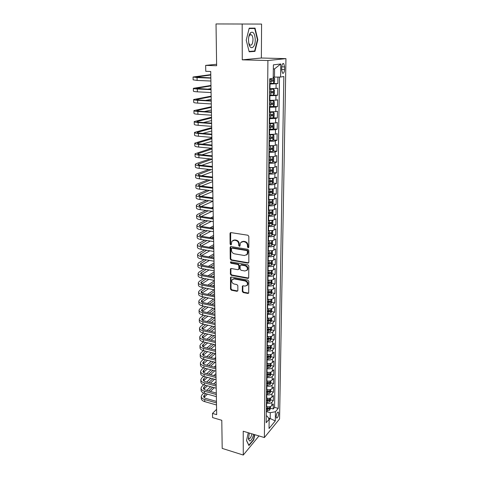 <?xml version="1.0" encoding="UTF-8"?>
<svg xmlns="http://www.w3.org/2000/svg" width="479" height="479" viewBox="0 0 479 479"><rect width="100%" height="100%" fill="white"/><g stroke="black" fill="none" stroke-linecap="round" stroke-linejoin="round"><path stroke-width="0.72" d="M248.164 247.763L248.823 247.164L248.829 236.392L247.877 235.225L230.926 232.602L230.01 233.471L230.106 244.11L230.758 244.913L231.297 244.679L231.842 241.296L234.333 240.224L235.734 240.446C237.548 240.931 238.548 242.164 238.74 244.14L238.746 245.517L239.404 246.326L239.961 246.086L240.494 242.733L243.051 241.614L244.464 241.841C246.302 242.332 247.314 243.572 247.499 245.559L247.499 246.948L248.164 247.763M241.566 241.799L243.548 241.314L244.961 241.542C246.799 242.033 247.805 243.266 247.99 245.254L247.99 246.637L248.757 247.457M232.914 240.386L234.842 239.925L236.237 240.153C238.051 240.632 239.051 241.865 239.243 243.841L239.249 245.212L239.991 246.032M278.7 413.545L278.359 412.12C277.263 412.108 276.527 413.605 276.144 416.622L276.485 418.047C277.586 418.047 278.323 416.55 278.7 413.545M242.296 291.418L243.218 292.555L247.877 293.471L248.691 293.124L248.811 281.275L247.877 280.125L231.309 277.024L230.531 277.347L230.507 289.106L231.423 290.232L236.955 291.322L237.859 290.543L237.835 285.706L236.913 284.574L234.153 284.041C232.064 283.197 231.357 281.772 232.028 279.778L234.117 278.898L245.02 280.951C247.116 281.778 247.841 283.191 247.2 285.197L245.026 286.131L243.2 285.777L242.398 286.119L242.296 291.418L242.781 291.058L243.703 292.196L248.703 293.106M242.176 23.974L242.266 59.833L261.366 58.013L261.582 24.07L216.023 23.95L216.634 65.737L205.647 65.383L205.766 71.305L210.724 71.485L216.676 414.646L212.49 413.425L212.574 417.58L221.789 420.299L222.196 448.398L243.284 455.05L258.983 435.938M242.266 59.833L267.911 60.528L264.384 437.549L243.224 431.238L243.284 455.05M247.877 263.127L248.817 262.294L248.823 250.511L247.877 249.349L231.046 246.577L230.136 247.415L230.237 259.061L231.165 260.205L247.877 263.127L248.679 262.797M248.817 266.013L248.691 278.065L247.877 278.419L231.291 275.335L230.375 274.198L230.459 268.833L231.237 268.503L237.937 269.713L238.853 268.905L238.841 265.623L237.907 264.48L230.914 263.24L230.363 262.097L230.902 261.869L247.877 264.857L248.817 266.013M270.467 408.216L273.234 408.976L273.305 403.953L271.815 405.671L271.856 402.294C270.647 403.378 268.923 403.689 266.689 403.222L266.384 403.138M270.575 399.839L273.347 400.588L273.419 395.516L271.928 397.205L271.97 393.798C270.755 394.864 269.024 395.169 266.779 394.708L266.474 394.624M270.683 391.385L273.467 392.115L273.545 387.002L272.042 388.661L272.084 385.218C270.863 386.266 269.126 386.565 266.869 386.116L266.558 386.032M270.791 382.847L273.593 383.571L273.665 378.404L272.156 380.033L272.204 376.56C270.976 377.584 269.228 377.877 266.959 377.434L266.647 377.356M270.898 374.237L273.713 374.943L273.784 369.728L272.27 371.321L272.317 367.812C271.084 368.818 269.33 369.105 267.048 368.674L266.737 368.596M271.006 365.537L273.838 366.231L273.91 360.968L272.389 362.531L272.437 358.987C271.198 359.969 269.432 360.25 267.144 359.831L266.827 359.753M266.833 359.166L270.264 358.496L271.114 356.759L273.958 357.442L274.036 352.125L272.509 353.652L272.557 350.077C271.312 351.035 269.539 351.311 267.234 350.897L266.923 350.826M271.21 347.892L274.084 348.562L274.162 343.192L272.629 344.688L272.677 341.078C271.425 342.018 269.641 342.287 267.33 341.88L267.013 341.808M268.809 338.378L269.18 338.461M271.306 338.94L274.21 339.599L274.287 334.18L272.749 335.635L272.796 331.995C271.539 332.911 269.749 333.168 267.426 332.779L267.108 332.707M268.527 329.271L269.252 329.432M271.395 329.899L274.341 330.546L274.419 325.073L272.868 326.498L272.916 322.816C271.653 323.714 269.857 323.966 267.522 323.582L267.204 323.511M268.102 320.056L269.312 320.313M271.491 320.774L274.467 321.409L274.545 315.883L272.988 317.272L273.042 313.553C271.773 314.422 269.964 314.673 267.617 314.296L267.3 314.23M267.611 310.739L269.354 311.099M271.587 311.56L274.599 312.182L274.677 306.602L273.114 307.949L273.168 304.195C271.892 305.045 270.078 305.285 267.719 304.919L267.396 304.854M267.432 301.405L269.378 301.794M271.677 302.255L274.73 302.866L274.808 297.231L273.24 298.537L273.293 294.747C272.012 295.573 270.186 295.806 267.815 295.453L267.492 295.387M267.527 292.04L269.354 292.394M271.773 292.861L274.862 293.453L274.946 287.765L273.365 289.035L273.419 285.209C272.132 286.005 270.3 286.226 267.917 285.885L267.587 285.825M267.623 282.58L269.21 282.873M271.868 283.37L275 283.951L275.078 278.203L273.497 279.437L273.545 275.569C272.252 276.335 270.413 276.557 268.018 276.227L267.689 276.167M267.719 273.024L268.917 273.24M271.964 273.784L275.132 274.353L275.215 268.551L273.623 269.737L273.677 265.833C272.377 266.575 270.527 266.785 268.12 266.468L267.791 266.408M267.821 263.372L268.42 263.48M272.054 264.103L275.269 264.659L275.353 258.798L273.754 259.941L273.808 255.996C272.503 256.714 270.641 256.918 268.222 256.606L267.893 256.552M272.15 254.331L275.407 254.87L275.491 248.948L273.886 250.05L273.94 246.062C272.629 246.751 270.761 246.948 268.324 246.649L267.995 246.595M272.246 244.452L275.551 244.979L275.635 238.997L274.018 240.051L274.072 236.027C272.755 236.692 270.875 236.877 268.432 236.59L268.096 236.542M272.335 234.476L275.688 234.985L275.772 228.944L274.156 229.956L274.21 225.89C272.886 226.519 270.994 226.699 268.539 226.429L268.204 226.375M272.431 224.4L275.832 224.891L275.916 218.783L274.287 219.753L274.341 215.646C273.012 216.251 271.114 216.418 268.647 216.161L268.306 216.113M272.521 214.221L275.976 214.694L276.066 208.527L274.425 209.449L274.479 205.293C273.144 205.868 271.234 206.03 268.755 205.784L268.414 205.736M272.611 203.934L276.12 204.389L276.209 198.156L274.563 199.03L274.623 194.839C273.275 195.378 271.359 195.534 268.863 195.3L268.521 195.252M272.707 193.546L276.269 193.983L276.359 187.684L274.707 188.51L274.76 184.271C273.413 184.78 271.485 184.924 268.976 184.702L268.629 184.66M272.796 183.05L276.419 183.463L276.509 177.098L274.844 177.877L274.904 173.59C273.551 174.069 271.611 174.206 269.084 173.997L268.743 173.961M272.88 172.44L276.569 172.835L276.658 166.405L274.988 167.129L275.048 162.794C273.683 163.243 271.737 163.369 269.198 163.177L268.851 163.141M272.97 161.722L276.718 162.094L276.808 155.591L275.132 156.268L275.191 151.891C273.82 152.304 271.862 152.418 269.312 152.238L268.964 152.208M273.054 150.891L276.874 151.238L276.964 144.67L275.281 145.287L275.341 140.862C273.964 141.245 271.994 141.353 269.432 141.185L269.078 141.155M273.144 139.94L277.03 140.269L277.119 133.629L275.431 134.192L275.485 129.719L269.192 129.983M273.222 128.881L277.185 129.18L277.281 122.468L275.575 122.977L275.641 118.457L269.312 118.69M273.305 117.696L277.341 117.972L277.437 111.188L275.73 111.643L275.79 107.068L269.426 107.278M273.383 106.398L277.503 106.643L277.598 99.782L275.88 100.177L275.94 95.56L269.545 95.734M269.551 95.117L277.664 95.189L277.76 88.256L269.617 88.747M271.815 405.671C270.605 406.767 268.887 407.078 266.653 406.611L266.348 406.521M271.928 397.205C270.713 398.277 268.982 398.588 266.743 398.127L266.438 398.043M272.042 388.661C270.821 389.714 269.084 390.014 266.833 389.559L266.522 389.481M272.156 380.033C270.928 381.062 269.186 381.362 266.923 380.919L266.611 380.835M272.27 371.321C271.042 372.333 269.288 372.626 267.013 372.189L266.701 372.111M272.389 362.531C271.15 363.519 269.39 363.806 267.108 363.375L266.791 363.304M272.509 353.652C271.264 354.622 269.497 354.897 267.198 354.484L266.887 354.406M272.629 344.688C271.377 345.634 269.599 345.904 267.294 345.497L266.977 345.425M272.749 335.635C271.491 336.563 269.707 336.827 267.39 336.432L267.072 336.36M272.868 326.498C271.611 327.402 269.815 327.66 267.486 327.271L267.162 327.199M272.988 317.272C271.725 318.152 269.922 318.403 267.581 318.02L267.258 317.954M273.114 307.949C271.844 308.805 270.03 309.051 267.677 308.68L267.354 308.614M273.24 298.537C271.964 299.369 270.144 299.609 267.779 299.249L267.456 299.183M273.365 289.035C272.084 289.843 270.252 290.07 267.875 289.723L267.551 289.663M273.497 279.437C272.204 280.215 270.366 280.437 267.977 280.101L267.647 280.041M273.623 269.737C272.329 270.491 270.479 270.707 268.078 270.384L267.749 270.324M273.754 259.941C272.455 260.672 270.593 260.875 268.18 260.564L267.851 260.51M273.886 250.05C272.581 250.751 270.713 250.948 268.282 250.649L267.953 250.595M274.018 240.051C272.707 240.727 270.827 240.919 268.39 240.626L268.054 240.578M274.156 229.956C272.832 230.603 270.946 230.782 268.497 230.507L268.192 230.459M274.287 219.753C272.964 220.37 271.066 220.544 268.605 220.28L268.264 220.232M274.425 209.449C273.096 210.036 271.186 210.197 268.713 209.946L268.372 209.898M274.563 199.03C273.228 199.587 271.312 199.743 268.821 199.504L268.479 199.462M274.707 188.51C273.359 189.031 271.431 189.181 268.929 188.954L268.587 188.912M274.844 177.877C273.491 178.368 271.557 178.505 269.042 178.29L268.695 178.254M274.988 167.129C273.629 167.59 271.683 167.716 269.156 167.518L268.809 167.482M275.132 156.268C273.766 156.693 271.815 156.813 269.27 156.627L268.917 156.591M275.281 145.287C273.904 145.682 271.94 145.796 269.384 145.622L269.03 145.592M275.431 134.192L269.15 134.467M275.575 122.977L269.264 123.223M275.73 111.643L269.378 111.858M275.88 100.177L269.497 100.368M281.718 67.3L281.676 69.916L282.508 73.161C283.634 73.658 284.322 72.443 284.568 69.509L284.616 66.922L283.778 63.647C282.652 63.138 281.963 64.36 281.718 67.3M267.911 60.528L285.957 58.636L279.568 418.939L264.384 437.549M273.234 408.976L274.581 407.395L278.239 408.395L283.849 76.52L280.574 77.047L273.234 77.137M278.239 408.395L275.431 411.736L275.287 420.927L269.042 428.519L269.156 419.191L266.18 422.718L269.719 78.79L273.222 78.227L273.383 64.857L280.778 63.97L280.574 77.047M272.904 83.394L277.826 83.609L269.665 84.065M277.664 95.189L275.94 95.56M277.503 106.643L275.79 107.068M277.341 117.972L275.641 118.457M277.185 129.18L275.485 129.719M277.03 140.269L275.341 140.862M276.874 151.238L275.191 151.891M276.718 162.094L275.048 162.794M276.569 172.835L274.904 173.59M276.419 183.463L274.76 184.271M276.269 193.983L274.623 194.839M276.12 204.389L274.479 205.293M275.976 214.694L274.341 215.646M275.832 224.891L274.21 225.89M275.688 234.985L274.072 236.027M275.551 244.979L273.94 246.062M275.407 254.87L273.808 255.996M275.269 264.659L273.677 265.833M275.132 274.353L273.545 275.569M275 283.951L273.419 285.209M274.862 293.453L273.293 294.747M274.73 302.866L273.168 304.195M274.599 312.182L273.042 313.553M274.467 321.409L272.916 322.816M274.341 330.546L272.796 331.995M274.21 339.599L272.677 341.078M274.084 348.562L272.557 350.077M273.958 357.442L272.437 358.987M273.838 366.231L272.317 367.812M273.713 374.943L272.204 376.56M273.593 383.571L272.084 385.218M273.467 392.115L271.97 393.798M273.347 400.588L271.856 402.294M274.581 407.395L279.491 77.071M277.826 83.609L277.922 77.107M268.45 418.059L270.204 418.556L270.282 412.688L266.294 411.575M274.479 77.191L274.581 68.862L273.329 69.024M261.366 58.013L285.957 58.636M216.586 409.341L212.49 413.425M216.61 64.282L205.647 65.383M269.144 419.82L270.204 418.556L275.287 420.927M266.252 415.91L267.282 416.197L269.156 419.191M270.282 412.688L275.431 411.736M274.581 68.862L280.778 63.97M246.218 40.17L249.188 51.81L254.954 51.379L257.822 39.697L255.032 28.123L249.2 28.165L246.218 40.17M248.278 432.747L246.511 440.548L248.936 445.554L253.666 439.902L254.834 434.698M250.786 28.471L250.709 28.153M249.11 28.536L254.732 28.489L257.439 39.703L257.822 39.697M250.948 51.295L254.954 51.379M253.337 439.8L253.666 439.902M230.704 232.596L230.615 243.811L231.267 244.613M230.806 246.571L230.746 258.744L231.668 259.881L248.362 262.797M247.499 251.397L246.835 250.583L232.076 248.134L231.531 248.367L231.447 250.164C231.638 252.11 232.632 253.331 234.429 253.828L244.488 255.535L247.086 254.397L247.499 251.397L247.99 251.08L247.332 250.272L246.835 250.583M231.926 248.128L232.584 247.829L247.332 250.272M246.559 255.008L247.577 254.08L247.99 252.535L247.499 252.846M247.99 251.08L247.99 252.535M230.459 268.833L230.962 268.503L230.878 273.862L231.794 274.994L248.691 278.071M239.225 269.042L238.728 269.378L239.35 268.575L239.332 265.294L238.404 264.151L231.417 262.917L230.914 263.24M230.824 261.863L231.417 262.917M244.961 270.988L247.128 270.042C247.811 267.995 247.08 266.552 244.949 265.725L241.063 265.037L240.135 265.851L240.147 269.138L241.081 270.282L244.961 270.988M246.781 270.485L247.619 269.707C248.296 267.659 247.571 266.222 245.44 265.396L244.949 265.725M240.763 265.037L241.554 264.707L245.44 265.396M242.877 285.777L242.781 291.058M246.901 285.598L247.685 284.843C248.326 282.838 247.601 281.424 245.505 280.598L245.02 280.951M232.836 279.041L234.614 278.556L245.505 280.598M230.531 277.347L231.016 277.018L231.01 288.747L231.92 289.879L237.758 290.969M269.671 83.454L273.605 83.322L274.575 81.987L274.617 78.472L273.228 77.502M273.671 77.454L273.234 77.436M269.695 81.22L273.138 81.149L273.341 79.783L269.707 79.807M272.03 79.795L271.647 81.089L269.695 81.101M210.778 74.64L193.055 77.005L197.049 77.562L210.838 78.131M193.061 77.089L193.133 79.843L197.12 80.43L210.886 81.029M210.832 77.885L195.827 77.005L210.784 75.017M210.083 77.855L210.832 77.754M255.259 39.793C254.828 33.542 253.265 31.165 250.583 32.674C249.26 34.189 248.565 36.655 248.493 40.068L248.805 43.373C250.152 50.894 255.415 47.804 255.259 39.793M248.733 42.966L249.828 44.972C251.631 45.75 252.684 44.032 252.99 39.817C252.948 37.434 252.451 35.769 251.511 34.829L249.775 34.961L248.793 36.805M249.122 28.483L254.732 28.489M257.439 39.703L254.66 51.025L249.092 51.433M249.308 433.052L248.433 439.183L249.763 441.057C251.379 440.482 252.661 438.243 253.613 434.339M248.367 437.908L249.206 438.794C250.391 438.345 251.295 436.686 251.918 433.83M254.565 434.621L253.427 439.698L248.841 445.171L246.541 440.417M273.461 94.968L274.431 93.609L274.473 90.136L273.533 89.16L269.611 89.304M273.533 89.16L269.611 89.166M269.575 92.914L273 92.83L273.204 91.477L269.587 91.519M271.928 91.501L271.521 92.758L269.575 92.77M269.432 106.661L273.323 106.482L274.281 105.105L274.329 101.668L273.389 100.74L269.491 100.907M273.389 100.74L269.491 100.746M269.455 104.476L272.862 104.38L273.072 103.045L269.467 103.099M271.815 103.081L271.389 104.296L269.455 104.308M269.318 118.079L273.21 117.84L274.138 116.475L274.186 113.08L273.252 112.194L269.372 112.385M273.252 112.194L269.378 112.2M269.336 115.918L272.731 115.804L272.94 114.481L269.354 114.553M271.707 114.529L271.264 115.708L269.342 115.726M269.198 129.372L273.048 129.138L274 127.725L274.042 124.366L273.114 123.522L269.258 123.738M273.114 123.522L269.258 123.534M269.222 127.234L272.593 127.109L272.808 125.797L269.234 125.881M271.593 125.857L271.138 127.001L269.222 127.019M210.964 85.454L193.348 88.322C193.259 88.615 194.582 88.843 197.324 88.992L211.035 89.681M193.348 88.423L193.42 91.13C193.33 91.441 194.654 91.675 197.39 91.83L211.089 92.549M211.035 89.381L196.103 88.322L210.97 85.909M207.413 89.202L211.017 88.615M211.149 96.153L193.636 99.518C193.546 99.866 194.869 100.129 197.593 100.303L211.239 101.105M193.636 99.638L193.708 102.302C193.618 102.662 194.935 102.931 197.659 103.111L211.287 103.943M211.227 100.752L199.019 100.039L196.372 99.518L211.161 96.692M205.629 100.422L211.203 99.369M211.335 106.751L193.917 110.601C193.833 110.996 195.145 111.296 197.857 111.493L211.431 112.403M193.923 110.733L193.989 113.349C193.905 113.757 195.216 114.068 197.923 114.271L211.478 115.211M211.425 112.002L199.276 111.194L196.641 110.595L211.347 107.362M204.377 111.535L211.389 110.014M211.514 117.235L194.199 121.564C194.115 122.007 195.426 122.343 198.12 122.57L211.628 123.588M194.205 121.714L194.27 124.289C194.187 124.744 195.492 125.085 198.186 125.318L211.676 126.36M211.616 123.133L199.533 122.229C197.731 122.079 196.857 121.858 196.911 121.558L211.526 117.924M203.485 122.522L211.574 120.552M269.084 140.545L272.91 140.287L273.856 138.856L273.898 135.527L272.976 134.731L269.144 134.97M272.976 134.731L269.144 134.743M269.108 138.431L272.461 138.293L272.677 136.994L269.12 137.096M271.485 137.06L271.012 138.168L269.108 138.192M211.694 127.624L194.48 132.414C194.396 132.905 195.701 133.276 198.384 133.521L211.82 134.647M194.486 132.581L194.552 135.108C194.468 135.611 195.767 135.988 198.45 136.246L211.868 137.395M211.808 134.15L199.785 133.15C197.995 132.982 197.12 132.737 197.174 132.408L211.712 128.384M202.827 133.401L211.754 130.983M268.97 151.598L272.779 151.316L273.719 149.867L273.76 146.574L272.844 145.82L269.03 146.083M272.844 145.82L271.569 145.706M271.533 145.706L269.03 145.832M268.994 149.502L272.329 149.352L272.551 148.065L269.006 148.185M271.371 148.149L270.886 149.22L268.994 149.244M211.874 137.904L194.755 143.149C194.678 143.688 195.971 144.095 198.641 144.365L212.005 145.592M194.761 143.335L194.821 145.82C194.743 146.37 196.037 146.784 198.707 147.059L212.053 148.31M211.999 145.047L200.036 143.951C198.252 143.772 197.384 143.502 197.438 143.143L211.892 138.736M202.348 144.167L211.934 141.311M268.857 162.531L272.647 162.231L273.581 160.758L273.623 157.507L272.713 156.789L268.917 157.076M272.713 156.789L271.916 156.711M271.204 156.717L268.917 156.807M268.881 160.459L272.198 160.297L272.425 159.022L268.893 159.154M271.252 159.112L270.767 160.154L268.881 160.184M211.502 148.256L195.031 153.777C194.947 154.364 196.24 154.801 198.899 155.094L212.197 156.423M195.031 153.975L195.097 156.417C195.019 157.016 196.306 157.459 198.959 157.759L212.245 159.112M212.185 155.831L200.282 154.645C198.51 154.454 197.647 154.16 197.695 153.771L212.065 148.993M201.988 154.819L212.113 151.538M268.749 173.35L272.515 173.027L273.449 171.542L273.491 168.321L272.581 167.644L268.803 167.955M272.581 167.644L272.126 167.596M270.827 167.614L268.803 167.662M268.767 171.302L272.072 171.123L272.3 169.865L268.779 170.009M271.138 169.967L270.641 170.973L268.773 171.003M210.095 158.896L196.444 163.555L195.3 164.297C195.222 164.926 196.504 165.399 199.15 165.716L212.383 167.141M195.306 164.507L195.366 166.908C195.288 167.548 196.57 168.027 199.21 168.351L212.431 169.8M212.371 166.506L200.527 165.231C198.761 165.021 197.905 164.71 197.953 164.285L212.245 159.142M201.731 165.363L212.287 161.662M268.635 184.056L272.383 183.708L273.311 182.206L273.353 179.02L272.449 178.38L268.689 178.715M270.39 178.386L268.695 178.404M268.659 182.032L271.94 181.84L272.174 180.589L268.671 180.751M271.024 180.703L270.521 181.679L268.659 181.709M268.527 194.648L272.258 194.282L273.18 192.762L273.222 189.606L272.323 189.013L268.581 189.367M269.833 189.031L268.587 189.031M268.551 192.642L271.815 192.438L272.048 191.205L268.563 191.378M270.91 191.325L270.401 192.271L268.551 192.307M272.084 199.575L268.474 199.905M269.252 199.551L268.479 199.551M272.246 199.563L273.09 200.09L273.048 203.21L272.126 204.743L268.42 205.132M268.444 203.15L271.689 202.934L271.928 201.707L268.456 201.893M270.797 201.839L270.288 202.755L268.444 202.791M271.856 210.03L268.366 210.335M268.833 209.964L268.372 209.958M272.174 210L272.958 210.461L272.916 213.55L272 215.095L268.312 215.508M268.336 213.544L271.569 213.317L271.809 212.101L268.348 212.305M270.683 212.245L270.168 213.125L268.336 213.167M271.629 220.37L268.258 220.651M272.108 220.328L272.826 220.723L272.791 223.783L271.88 225.346L268.21 225.777M268.228 223.831L271.443 223.591L271.689 222.388L268.24 222.603M270.569 222.543L270.054 223.394L268.234 223.436M271.395 230.609L268.156 230.866M272.048 230.549L272.701 230.884L272.665 233.908L271.755 235.488L268.102 235.937M268.12 234.015L271.324 233.764L271.569 232.572L268.138 232.8M271.324 233.764L268.126 233.596M271.168 240.745L268.054 240.979M271.994 240.662L272.575 240.937L272.539 243.937L271.635 245.529L268 245.996M268.018 244.092L271.204 243.829L271.449 242.649L268.03 242.889M271.204 243.829L268.024 243.661M270.94 250.774L267.947 250.99M271.946 250.673L272.449 250.894L272.413 253.858L271.515 255.469L267.899 255.954M267.917 254.068L271.084 253.798L271.336 252.625L267.929 252.876M271.084 253.798L267.923 253.619M270.713 260.702L267.845 260.893M271.904 260.576L272.323 260.75L272.288 263.684L271.395 265.306L267.797 265.809M267.815 263.947L270.97 263.66L271.216 262.498L267.827 262.767M270.97 263.66L267.821 263.48M270.491 270.533L267.743 270.701M271.868 270.384L272.204 270.503L272.168 273.413L271.276 275.042L267.695 275.569M267.713 273.719L270.851 273.425L271.102 272.276L267.725 272.551M270.851 273.425L267.719 273.234M270.276 280.257L267.647 280.407M271.838 280.083L272.042 283.041L271.156 284.688L267.599 285.227M267.617 283.4L270.737 283.095L270.988 281.951L267.629 282.245M270.737 283.095L267.623 282.897M270.054 289.891L267.545 290.023M271.815 289.681L271.922 292.573L271.042 294.232L267.498 294.789M267.516 292.98L270.623 292.669L270.88 291.531L267.527 291.837M270.623 292.669L267.522 292.465M208.946 169.422L196.701 173.913L195.564 174.709C195.492 175.38 196.767 175.883 199.402 176.224L212.568 177.745M195.57 174.937L195.63 177.296C195.558 177.978 196.833 178.487 199.462 178.835L212.61 180.379M212.556 177.068L200.773 175.709C199.013 175.482 198.156 175.146 198.204 174.697L211.149 169.662M201.545 175.799L212.46 171.692M207.994 179.835L196.959 184.17L195.833 185.014C195.755 185.732 197.031 186.265 199.647 186.624L212.748 188.241M195.839 185.253L195.899 187.576C195.821 188.301 197.097 188.846 199.707 189.205L212.796 190.852M212.736 187.517L201.012 186.074C199.264 185.84 198.408 185.481 198.456 185.002L210.191 180.098M201.419 186.127L212.634 181.619M207.197 190.145L197.216 194.324L196.091 195.216C196.019 195.971 197.288 196.54 199.893 196.917L212.927 198.629M196.097 195.474L196.156 197.749C196.085 198.516 197.348 199.09 199.953 199.48L212.975 201.21M212.916 197.863L201.246 196.342C199.509 196.091 198.659 195.707 198.707 195.204L209.389 190.42M201.342 196.354L212.802 191.45M206.533 200.354L197.468 204.371L196.354 205.317C196.282 206.114 197.54 206.712 200.132 207.108L213.107 208.91M196.36 205.587L196.414 207.826C196.348 208.634 197.605 209.239 200.198 209.64L213.149 211.467M213.095 208.108L201.485 206.497C199.749 206.233 198.905 205.838 198.953 205.305L208.718 200.647M201.306 206.473L212.933 201.204M212.91 197.528L212.323 197.785M205.976 210.455L197.719 214.323L196.612 215.316C196.54 216.155 197.797 216.783 200.378 217.197L213.281 219.089M196.618 215.598L196.671 217.801C196.606 218.646 197.857 219.28 200.438 219.705L213.329 221.621M213.269 218.244L201.713 216.556C199.994 216.28 199.15 215.861 199.198 215.299L208.155 210.766M201.306 216.49L212.119 211.323M213.077 207.132L211.473 207.88M205.509 220.46L197.965 224.178L196.863 225.214C196.797 226.094 198.043 226.747 200.611 227.184L213.46 229.166M196.869 225.513L196.929 227.675C196.857 228.561 198.108 229.225 200.671 229.669L213.502 231.668M213.442 228.279L201.946 226.513C200.228 226.226 199.396 225.789 199.438 225.202L207.676 220.783M201.336 226.405L211.419 221.334M212.898 218.19L213.263 218.005M213.239 216.646L210.748 217.873M205.114 230.363L198.21 233.938L197.114 235.015C197.049 235.931 198.294 236.62 200.851 237.075L213.628 239.135M197.12 235.327L197.174 237.452C197.108 238.374 198.354 239.069 200.905 239.53L213.676 241.614M213.616 238.213L202.174 236.375C200.467 236.069 199.635 235.614 199.677 235.003L207.275 230.698M201.396 236.219L210.814 231.249M212.263 228.1L213.43 227.489M213.406 226.07L210.119 227.77M204.784 240.165L198.45 243.595L197.366 244.721C197.3 245.673 198.54 246.392 201.084 246.865L213.802 249.008M197.372 245.044L197.426 247.134C197.36 248.098 198.599 248.817 201.138 249.296L213.844 251.463M213.784 248.05L202.401 246.134C200.701 245.817 199.875 245.344 199.917 244.703L206.94 240.518M201.473 245.931L210.287 241.063M211.718 237.907L213.592 236.883M213.568 235.405L209.58 237.566M204.509 249.87L198.689 253.163L197.611 254.337C197.546 255.325 198.779 256.061 201.312 256.558L213.969 258.786M197.617 254.666L197.671 256.72C197.611 257.72 198.839 258.468 201.372 258.965L214.011 261.211M213.951 257.786L202.623 255.798C200.935 255.469 200.108 254.978 200.15 254.313L206.653 250.236M201.569 255.547L209.838 250.78M211.239 247.619L213.754 246.188M213.724 244.649L209.113 247.26M204.276 259.48L198.929 262.636L197.857 263.851C197.791 264.875 199.024 265.641 201.539 266.156L214.137 268.462M197.863 264.192L197.917 266.216C197.857 267.252 199.078 268.024 201.599 268.539L214.179 270.869M214.119 267.426L202.845 265.366C201.162 265.031 200.342 264.516 200.378 263.833L206.413 259.863M201.677 265.067L209.449 260.402M210.832 257.235L213.915 255.403M213.885 253.81L208.712 256.864M204.084 269L199.162 272.018L198.096 273.275C198.037 274.335 199.258 275.132 201.767 275.659L214.305 278.048M198.108 273.635L198.156 275.617C198.096 276.688 199.318 277.485 201.821 278.018L214.347 280.425M214.287 276.97L203.066 274.844C201.39 274.497 200.569 273.964 200.611 273.258L206.215 269.396M201.797 274.491L209.107 269.928M213.347 267.282L214.113 266.809M210.473 266.761L214.071 264.54M214.041 262.887L208.359 266.378M203.928 278.425L199.396 281.311L198.336 282.61C198.276 283.706 199.498 284.526 201.994 285.071L214.472 287.532M198.348 282.975L198.396 284.927C198.336 286.035 199.551 286.861 202.048 287.406L214.514 289.891M214.448 286.424L203.282 284.233C201.611 283.867 200.797 283.323 200.839 282.586L206.054 278.832M201.928 283.825L208.814 279.365M212.91 276.712L214.269 275.832M210.167 276.191L214.227 273.581M214.197 271.88L208.06 275.79M269.845 299.423L267.45 299.537M271.803 299.183L271.809 302.015L270.928 303.686L267.402 304.261M267.42 302.471L270.509 302.147L270.767 301.016L267.432 301.333M270.509 302.147L267.426 301.938M269.635 308.865L267.354 308.961M271.725 308.602L271.689 311.362L270.815 313.044L267.306 313.637M267.324 311.859L270.396 311.53L270.659 310.41L267.336 310.739M270.396 311.53L267.33 311.314M269.432 318.212L267.258 318.29M271.605 317.942L271.569 320.619L270.701 322.313L267.21 322.918M267.228 321.164L270.288 320.822L270.545 319.709L267.24 320.05M270.288 320.822L267.234 320.601M269.228 327.462L267.162 327.528M271.491 327.187L271.455 329.786L270.593 331.492L267.114 332.115M267.132 330.372L270.18 330.025L270.437 328.923L267.144 329.277M270.18 330.025L267.138 329.797M203.809 287.759L199.629 290.519L198.575 291.855C198.516 292.98 199.731 293.825 202.216 294.387L214.634 296.926M198.581 292.232L198.635 294.154C198.575 295.286 199.785 296.142 202.27 296.705L214.676 299.261M214.616 295.788L203.497 293.525C201.839 293.148 201.024 292.585 201.06 291.831L205.916 288.178M202.066 293.07L208.563 288.705M212.526 286.047L214.424 284.771M209.898 285.532L214.382 282.544M214.352 280.79L207.802 285.119M203.707 297.004L199.857 299.632L198.809 301.01C198.755 302.171 199.959 303.039 202.431 303.62L214.796 306.231M198.821 301.399L198.869 303.285C198.809 304.452 200.018 305.333 202.485 305.913L214.837 308.542M214.772 305.057L203.707 302.728C202.054 302.345 201.252 301.764 201.288 300.986L205.814 297.435M202.21 302.219L208.347 297.956M212.185 295.292L214.574 293.633M209.67 294.783L214.538 291.43M214.197 289.825L207.581 294.357M203.635 306.159L200.084 308.662L199.042 310.081C198.989 311.272 200.192 312.164 202.653 312.763L214.957 315.445M199.054 310.482L199.102 312.332C199.042 313.535 200.246 314.434 202.707 315.032L214.993 317.733M214.933 314.236L203.922 311.847C202.276 311.452 201.473 310.853 201.509 310.057L205.731 306.602M202.36 311.284L208.161 307.123M211.886 304.452L214.73 302.411M209.473 303.943L214.688 300.225M213.676 299.058L207.389 303.5M203.581 315.224L200.312 317.607L199.27 319.062C199.216 320.289 200.414 321.205 202.868 321.816L215.113 324.57M199.282 319.475L199.33 321.295C199.276 322.529 200.473 323.451 202.922 324.067L215.155 326.84M215.089 323.331L204.126 320.876C202.491 320.469 201.689 319.858 201.725 319.038L205.665 315.685M202.515 320.265L208.006 316.2M211.628 313.517L214.879 311.111M209.299 313.015L214.843 308.943M213.209 308.195L207.227 312.565M269.03 336.623L267.066 336.677M271.371 336.342L271.342 338.863L270.479 340.581L267.019 341.222M267.037 339.497L270.066 339.138L270.33 338.042L267.048 338.408M270.066 339.138L267.043 338.904M203.545 324.205L200.533 326.468L199.504 327.959C199.45 329.217 200.641 330.157 203.078 330.785L215.269 333.606M199.509 328.384L199.557 330.175C199.504 331.438 200.695 332.384 203.132 333.013L215.311 335.851M215.251 332.336L204.335 329.821C202.707 329.402 201.91 328.774 201.94 327.935L205.623 324.678M202.623 326.947L202.677 329.157L207.874 325.187M211.395 322.505L215.029 319.733M209.155 322.002L214.837 317.697M212.796 317.248L207.09 321.541M268.833 345.694L266.977 345.736M271.258 345.407L271.228 347.856L270.372 349.58L266.929 350.233M266.947 348.526L269.964 348.161L270.228 347.071L266.959 347.449M269.964 348.161L266.953 347.922M203.527 333.103L200.755 335.252L199.725 336.779C199.677 338.066 200.863 339.024 203.294 339.665L215.424 342.557M199.737 337.21L199.785 338.964C199.731 340.264 200.917 341.234 203.341 341.874L215.466 344.784M215.4 341.258L204.539 338.677C202.916 338.252 202.126 337.611 202.156 336.749L205.593 333.588M202.833 337.964L207.766 334.091M211.191 331.402L215.179 328.271M209.036 330.905L214.454 326.678M212.419 326.217L206.976 330.432M268.641 354.676L266.881 354.711M271.114 356.759L271.144 354.388M266.851 357.478L269.857 357.1L270.12 356.017L266.863 356.406M269.857 357.1L266.857 356.855M203.521 341.916L200.97 343.946L199.953 345.509C199.899 346.826 201.084 347.814 203.503 348.467L215.58 351.424M199.965 345.952L200.006 347.682C199.959 349.005 201.138 349.993 203.551 350.652L215.616 353.628M215.556 350.095L204.743 347.455C203.126 347.024 202.336 346.365 202.372 345.485L205.581 342.413M203 346.694L207.676 342.916M211.017 340.216L215.322 336.737M208.934 339.725L214.107 335.569M212.077 335.096L206.886 339.234M268.456 363.573L266.791 363.597M271.036 363.286L271.006 365.579L270.156 367.327L266.743 368.01M266.761 366.333L269.749 365.95L270.018 364.878L266.773 365.279M269.749 365.95L266.767 365.705M203.527 350.646L201.186 352.562L200.174 354.161C200.126 355.508 201.3 356.514 203.707 357.184L215.73 360.208M200.186 354.616L200.228 356.31C200.18 357.663 201.36 358.675 203.761 359.352L215.772 362.387M215.706 358.843L204.946 356.154C203.336 355.705 202.551 355.035 202.581 354.137L205.581 351.155M203.168 355.34L207.605 351.652M210.862 348.946L215.472 345.125M208.85 348.461L213.796 344.383M215.394 340.934L215.089 341.186M211.778 343.898L206.808 347.964M268.27 372.387L266.701 372.399M270.922 372.093L270.898 374.315L270.048 376.069L266.653 376.769M266.671 375.111L269.647 374.722L269.911 373.656L266.683 374.063M269.647 374.722L266.677 374.464M203.551 359.298L201.402 361.1L200.396 362.735C200.348 364.106 201.521 365.136 203.916 365.818L215.879 368.902M200.408 363.196L200.45 364.866C200.402 366.243 201.575 367.279 203.964 367.968L215.921 371.069M215.855 367.519L205.144 364.764C203.545 364.309 202.761 363.627 202.791 362.705L205.593 359.813M203.341 363.902L207.545 360.31M210.73 357.597L215.442 353.586M208.79 357.112L213.52 353.107M215.538 349.221L214.736 349.892M211.502 352.61L206.754 356.604M268.09 381.11L266.611 381.122M270.815 380.817L270.785 382.972L269.946 384.733L266.563 385.445M266.581 383.805L269.539 383.404L269.809 382.344L266.593 382.769M269.539 383.404L266.587 383.146M203.587 367.86L201.617 369.56L200.611 371.225C200.563 372.632 201.731 373.68 204.12 374.374L216.029 377.524M200.623 371.698L200.665 373.339C200.617 374.746 201.785 375.799 204.168 376.5L216.071 379.667M216.005 376.105L205.341 373.303C203.749 372.836 202.964 372.135 203 371.195L205.617 368.393M203.515 372.387L207.509 368.884M210.616 366.172L215.131 362.226M208.736 365.687L213.269 361.753M215.682 357.43L214.418 358.526M211.257 361.25L206.712 365.166M267.911 389.75L266.522 389.756M270.707 389.463L270.677 391.541L269.839 393.319L266.48 394.043M266.492 392.415L269.438 392.008L269.707 390.954L266.504 391.385M269.438 392.008L266.504 391.744M203.635 376.344L201.827 377.943L200.827 379.643C200.785 381.074 201.946 382.14 204.317 382.853L216.179 386.062M200.839 380.122L200.881 381.733C200.839 383.17 202 384.248 204.371 384.96L216.215 388.182M216.155 384.613L205.539 381.757C203.952 381.284 203.174 380.571 203.204 379.613L205.653 376.895M203.689 380.799L207.479 377.38M210.515 374.662L214.843 370.788M208.7 374.183L213.041 370.321M215.825 365.573L214.131 367.07M211.041 369.8L206.683 373.65M267.737 398.306L266.432 398.312M270.599 398.019L270.575 400.037L269.737 401.815L266.39 402.558M266.408 400.947L269.336 400.534L269.605 399.486L266.414 399.929M269.336 400.534L266.414 400.264M203.695 384.751L202.036 386.254L201.042 387.978C201 389.439 202.156 390.529 204.521 391.253L216.328 394.516M201.054 388.469L201.096 390.05C201.048 391.517 202.21 392.612 204.569 393.337L216.364 396.624M216.298 393.049L205.731 390.134C204.15 389.655 203.377 388.924 203.407 387.948L205.689 385.32M203.862 389.128L207.461 385.799M210.437 383.074L214.586 379.272M208.676 382.601L212.838 378.805M215.963 373.644L213.868 375.542M210.844 378.278L206.665 382.062M267.563 406.785L266.348 406.785M270.491 406.503L270.467 408.449L269.635 410.24L266.3 410.994M266.318 409.395L269.24 408.976L269.509 407.934L266.33 408.389M269.24 408.976L266.324 408.701M203.761 393.073L202.24 394.48L201.252 396.241C201.21 397.726 202.366 398.839 204.719 399.576L216.472 402.899M201.27 396.744L201.306 398.294C201.264 399.785 202.419 400.905 204.767 401.641L216.508 404.983M216.448 401.402L205.922 398.438C204.353 397.947 203.581 397.205 203.605 396.211L205.742 393.666M204.036 397.384L207.455 394.145M210.371 391.415L214.352 387.673M208.658 390.942L212.658 387.212M215.604 384.469L216.143 383.966M216.101 381.643L213.628 383.936M210.67 386.673L206.659 390.391M266.653 406.611L266.689 403.222M266.743 398.127L266.779 394.708M266.833 389.559L266.869 386.116M266.923 380.919L266.959 377.434M267.013 372.189L267.048 368.674M267.108 363.375L267.144 359.831M267.198 354.484L267.234 350.897M267.294 345.497L267.33 341.88M267.39 336.432L267.426 332.779M267.486 327.271L267.522 323.582M267.581 318.02L267.617 314.296M267.677 308.68L267.719 304.919M267.779 299.249L267.815 295.453M267.875 289.723L267.917 285.885M267.977 280.101L268.018 276.227M268.078 270.384L268.12 266.468M268.18 260.564L268.222 256.606M268.282 250.649L268.324 246.649M268.39 240.626L268.432 236.59M268.497 230.507L268.539 226.429M268.605 220.28L268.647 216.161M268.713 209.946L268.755 205.784M268.821 199.504L268.863 195.3M268.929 188.954L268.976 184.702M269.042 178.29L269.084 173.997M269.156 167.518L269.198 163.177M269.27 156.627L269.312 152.238M269.384 145.622L269.432 141.185M269.497 134.497L269.545 130.013M269.617 123.247L269.665 118.714M269.737 111.882L269.785 107.296M269.857 100.386L269.905 95.752M269.976 88.765L270.024 84.082M276.036 88.591L276.096 83.921M281.736 66.832L284.616 66.922M281.682 69.413L284.568 69.509M247.99 245.254L247.499 245.559M244.961 241.542L244.464 241.841M243.548 241.314L243.051 241.614M239.249 245.212L238.746 245.517M239.243 243.841L238.74 244.14M236.237 240.153L235.734 240.446M234.842 239.925L234.333 240.224M230.615 243.811L230.106 244.11M230.519 233.183L230.01 233.471M247.99 246.637L247.499 246.948M231.668 259.881L231.165 260.205M230.746 258.744L230.237 259.061M230.644 247.11L230.136 247.415M232.584 247.829L232.076 248.134M248.362 278.071L247.877 278.419M231.794 274.994L231.291 275.335M230.878 273.862L230.375 274.198M230.836 268.976L230.333 269.312M239.35 268.575L238.853 268.905M239.332 265.294L238.841 265.623M238.404 264.151L237.907 264.48M241.554 264.707L241.063 265.037M242.769 286.208L242.284 286.568M234.614 278.556L234.117 278.898M237.446 290.963L236.955 291.322M231.92 289.879L231.423 290.232M231.01 288.747L230.507 289.106M230.908 277.473L230.405 277.814M248.356 293.106L247.877 293.471M243.703 292.196L243.218 292.555M273.629 83.286L273.695 77.478M271.012 79.807L271.024 78.58M270.97 83.454L270.994 81.22M271.647 81.089L273.138 81.149M197.049 77.562L197.12 80.43M196.618 76.814L196.629 77.245M273.485 94.932L273.557 89.184M270.886 91.519L270.91 89.304M270.845 95.123L270.869 92.914M271.521 92.758L273 92.83M273.347 106.446L273.413 100.764M270.761 103.099L270.785 100.907M270.719 106.661L270.743 104.482M271.389 104.296L272.862 104.38M273.21 117.84L273.275 112.212M270.635 114.553L270.659 112.385M270.593 118.079L270.617 115.924M271.264 115.708L272.731 115.804M273.072 129.102L273.138 123.54M270.509 125.887L270.533 123.744M270.473 129.372L270.497 127.24M271.138 127.001L272.593 127.109M197.324 88.992L197.39 91.83M196.887 88.088L196.899 88.609M197.593 100.303L197.659 103.111M197.156 99.243L197.168 99.854M197.857 111.493L197.923 114.271M197.42 110.284L197.438 110.978M198.12 122.57L198.186 125.318M197.683 121.211L197.701 121.989M272.934 140.251L273 134.749M270.39 137.096L270.413 134.976M270.348 140.545L270.372 138.431M271.012 138.168L272.461 138.293M198.384 133.521L198.45 136.246M197.941 132.024L197.965 132.887M272.802 151.28L272.868 145.838M270.27 148.185L270.288 146.089M270.228 151.598L270.252 149.508M270.886 149.22L272.329 149.352M198.641 144.365L198.707 147.059M198.198 142.724L198.222 143.67M272.671 162.195L272.737 156.807M270.15 159.154L270.168 157.082M270.108 162.531L270.132 160.465M270.767 160.154L272.198 160.297M198.899 155.094L198.959 157.759M198.456 153.31L198.48 154.34M272.539 172.991L272.605 167.656M270.03 170.009L270.054 167.955M269.994 173.35L270.012 171.302M270.641 170.973L272.072 171.123M199.15 165.716L199.21 168.351M198.707 163.794L198.731 164.902M272.407 183.673L272.473 178.398M269.911 180.751L269.934 178.721M269.875 184.056L269.899 182.032M270.521 181.679L271.94 181.84M272.282 194.246L272.341 189.025M269.797 191.378L269.821 189.367M269.761 194.654L269.785 192.648M270.401 192.271L271.815 192.438M272.15 204.707L272.216 199.563M269.683 201.898L269.701 199.905M269.647 205.132L269.665 203.15M270.288 202.755L271.689 202.934M272.024 215.059L272.09 210.006M269.569 212.305L269.587 210.335M269.533 215.508L269.557 213.544M270.168 213.125L271.569 213.317M271.904 225.304L271.964 220.346M269.455 222.603L269.479 220.657M269.42 225.777L269.443 223.837M270.054 223.394L271.443 223.591M271.779 235.446L271.838 230.573M269.342 232.8L269.366 230.872M269.312 235.937L269.33 234.015M271.659 245.488L271.713 240.697M269.234 242.889L269.258 240.979M269.198 245.996L269.222 244.092M271.533 255.427L271.593 250.721M269.126 252.882L269.144 250.99M269.09 255.954L269.114 254.074M271.419 265.264L271.473 260.642M269.018 262.767L269.036 260.893M268.982 265.809L269.006 263.947M271.3 275L271.353 270.461M268.911 272.557L268.935 270.701M268.881 275.569L268.899 273.725M271.18 284.646L271.234 280.179M268.803 282.245L268.827 280.413M268.773 285.227L268.791 283.4M271.066 294.19L271.12 289.807M268.701 291.837L268.719 290.023M268.671 294.795L268.689 292.98M199.402 176.224L199.462 178.835M198.953 174.17L198.983 175.35M199.647 186.624L199.707 189.205M199.204 184.445L199.234 185.696M199.893 196.917L199.953 199.48M199.444 194.612L199.48 195.941M200.132 207.108L200.198 209.64M199.689 204.677L199.719 206.078M200.378 217.197L200.438 219.705M199.929 214.646L199.965 216.119M200.611 227.184L200.671 229.669M200.162 224.513L200.198 226.052M200.851 237.075L200.905 239.53M200.396 234.285L200.438 235.89M201.084 246.865L201.138 249.296M200.629 243.961L200.671 245.631M201.312 256.558L201.372 258.965M200.863 253.541L200.905 255.277M201.539 266.156L201.599 268.539M201.09 263.025L201.132 264.827M201.767 275.659L201.821 278.018M201.312 272.425L201.36 274.287M201.994 285.071L202.048 287.406M201.539 281.73L201.581 283.652M270.952 303.644L271 299.333M268.599 301.339L268.617 299.537M268.563 304.261L268.587 302.471M270.839 313.003L270.886 308.769M268.497 310.739L268.515 308.961M268.462 313.637L268.485 311.865M270.725 322.271L270.773 318.11M268.396 320.056L268.414 318.29M268.36 322.924L268.384 321.164M270.611 331.444L270.665 327.361M268.294 329.277L268.312 327.528M268.264 332.115L268.282 330.378M202.216 294.387L202.27 296.705M201.761 290.945L201.809 292.932M202.431 303.62L202.485 305.913M201.976 300.076L202.024 302.117M202.653 312.763L202.707 315.032M202.192 309.117L202.246 311.218M202.868 321.816L202.922 324.067M202.407 318.074L202.461 320.229M270.503 340.533L270.551 336.521M268.192 338.408L268.21 336.677M268.162 341.222L268.18 339.497M203.078 330.785L203.132 333.013M270.396 349.538L270.443 345.599M268.096 347.449L268.114 345.742M268.066 350.239L268.084 348.532M203.294 339.665L203.341 341.874M202.833 335.737L202.886 337.923M270.282 358.454L270.33 354.58M268 356.406L268.018 354.711M267.965 359.166L267.989 357.478M203.503 348.467L203.551 350.652M203.042 344.449L203.096 346.61M270.18 367.279L270.222 363.477M267.899 365.279L267.917 363.603M267.869 368.01L267.887 366.339M203.707 357.184L203.761 359.352M203.252 353.077L203.3 355.22M270.072 376.027L270.114 372.291M267.803 374.063L267.821 372.405M267.773 376.775L267.791 375.117M203.916 365.818L203.964 367.968M203.455 361.627L203.503 363.753M269.964 384.691L270.012 381.021M267.713 382.769L267.731 381.122M267.683 385.451L267.701 383.805M204.12 374.374L204.168 376.5M203.659 370.093L203.707 372.201M269.863 393.271L269.905 389.666M267.617 391.391L267.635 389.756M267.587 394.043L267.605 392.421M204.317 382.853L204.371 384.96M203.862 378.488L203.91 380.577M269.761 401.773L269.803 398.235M267.522 399.929L267.539 398.312M267.498 402.558L267.51 400.947M204.521 391.253L204.569 393.337M204.06 386.804L204.108 388.87M269.659 410.198L269.701 406.719M267.432 408.389L267.45 406.791M267.402 410.994L267.42 409.401M204.719 399.576L204.767 401.641M204.258 395.049L204.305 397.097M278.012 412.024L278.359 412.12M282.844 63.617L283.778 63.647M230.668 232.65L230.154 232.938M230.782 246.601L230.273 246.907M247.577 254.08L247.086 254.397M230.728 261.863L230.363 262.097M247.619 269.707L247.128 270.042M242.865 285.783L242.398 286.119M247.685 284.843L247.2 285.197M272.838 79.765L273.341 79.783M249.775 34.961L250.583 32.674M249.337 34.805L251.511 34.829M248.373 438.489L248.433 439.183M272.779 91.459L273.204 91.477M272.695 103.021L273.072 103.045M272.599 114.463L272.94 114.481M272.497 125.773L272.808 125.797M202.581 354.137L202.587 354.436M202.791 362.705L202.797 363.01M203 371.195L203.006 371.512M203.204 379.613L203.21 379.931M203.407 387.948L203.413 388.277M203.605 396.211L203.617 396.546"/></g></svg>
